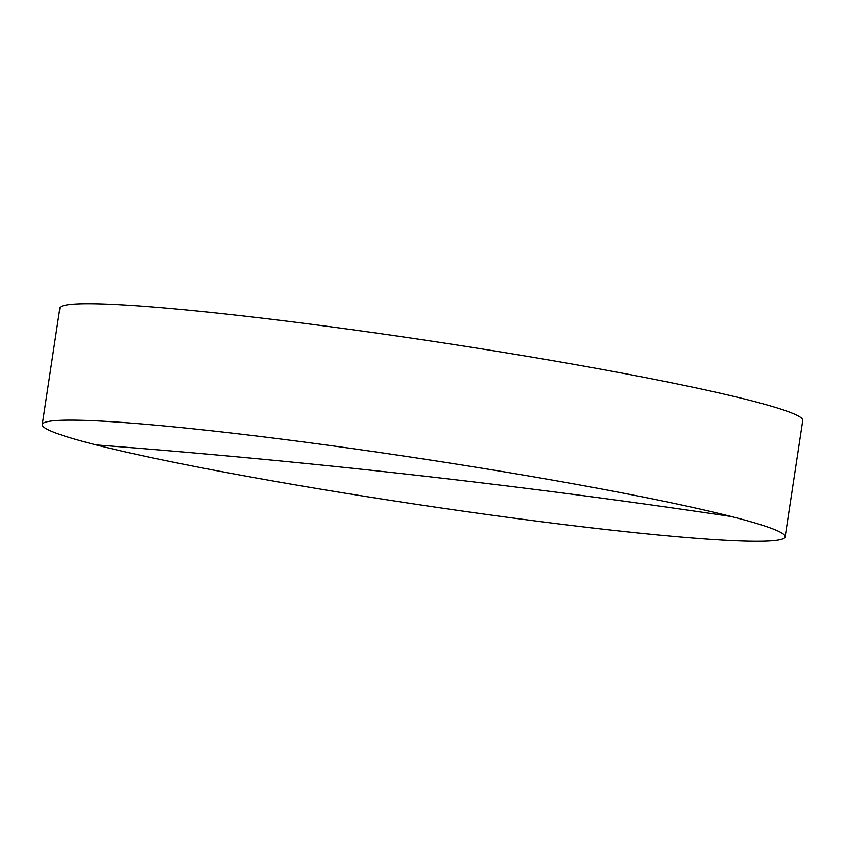 <?xml version="1.0" encoding="UTF-8"?>
<svg xmlns="http://www.w3.org/2000/svg" width="845" height="845" viewBox="0 0 845 845"><rect width="100%" height="100%" fill="white"/><g stroke="black" fill="none" stroke-linecap="round" stroke-linejoin="round"><path stroke-width="1.27" d="M220.872 431.837A375.666 22.931 8.6 0 1 731.189 516.506A375.666 22.931 8.6 0 1 785.142 536.892A375.666 22.931 8.6 0 1 606.52 529.593A375.666 22.931 8.6 0 1 96.203 444.924A375.666 22.931 8.6 0 1 42.25 424.539A375.666 22.931 8.6 0 1 220.872 431.837M785.142 536.892L802.75 420.461A375.666 22.931 -171.4 0 0 748.797 400.076A375.666 22.931 -171.4 0 0 238.48 315.407A375.666 22.931 -171.4 0 0 59.858 308.108L42.25 424.539M96.203 444.924A12293.578 10428.736 104.2 0 1 731.189 516.506"/></g></svg>
